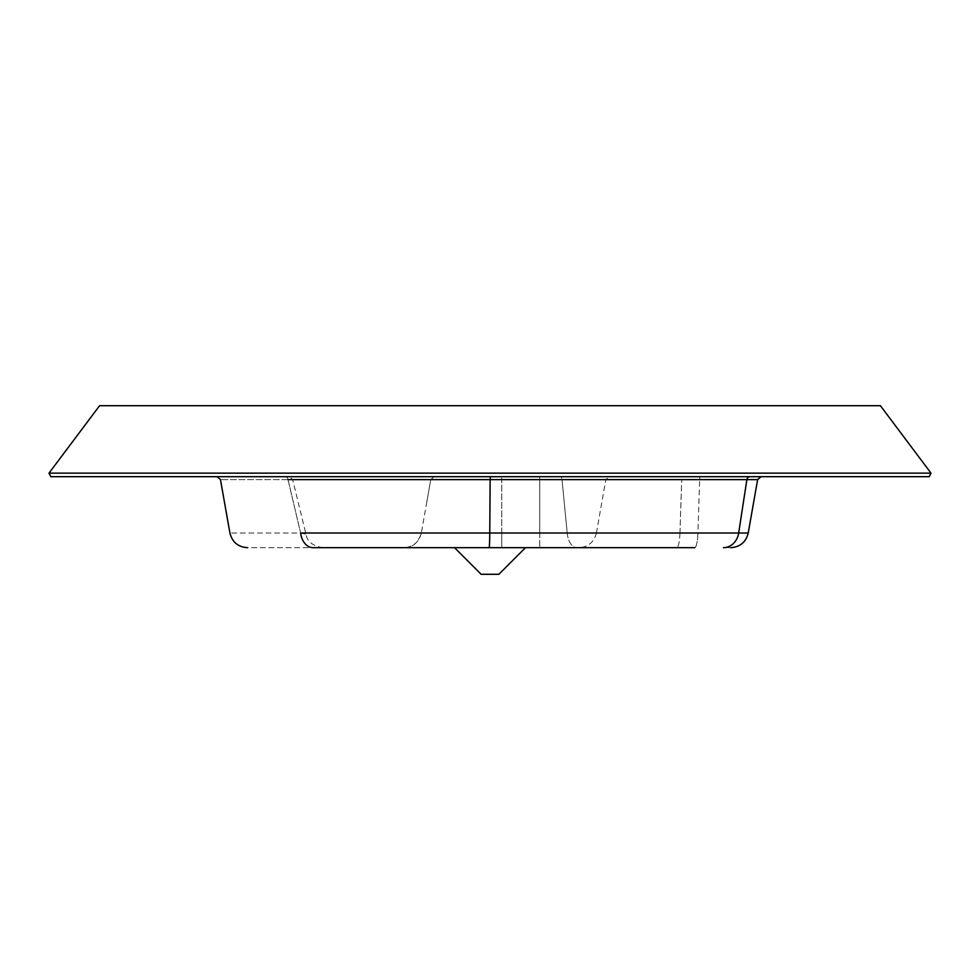 <?xml version="1.0" encoding="UTF-8"?>
<svg xmlns="http://www.w3.org/2000/svg" width="980" height="980" viewBox="0 0 980 980"><rect width="100%" height="100%" fill="white"/><g stroke="black" fill="none" stroke-linecap="round" stroke-linejoin="round"><path stroke-width="0.73" stroke-dasharray="4.9 3.68" d="M929.224 476.684L50.776 476.684M49 473.144L931 473.144M490.282 476.684L217.046 476.684L749.933 476.684L490.282 476.684L490.147 479.624L288.01 479.624A3.553 2.609 90 0 0 285.437 476.684C290.35 476.684 290.35 476.684 285.437 476.684C290.35 476.684 290.35 476.684 285.437 476.684A3.553 2.609 90 0 1 288.01 479.624C294.086 479.343 294.086 479.343 288.01 479.624C294.086 479.343 294.086 479.343 288.01 479.624L300.615 533.01L288.01 479.624L220.537 479.624L288.01 479.624M700.308 476.684L761.068 476.684L700.308 476.684A3.553 0.662 -90 0 0 699.659 479.624L681.7 479.624A3.553 0.662 -90 0 1 682.35 476.684L560.107 476.684L682.35 476.684A3.553 0.662 90 0 0 681.7 479.624L562.03 479.624A3.553 1.948 -90 0 0 560.107 476.684L434.25 476.684L560.107 476.684A3.553 1.948 90 0 1 562.03 479.624L444.761 479.624L501.772 479.624L501.772 476.684L539.735 476.684L501.772 476.684L501.772 479.624L539.735 479.624L539.735 476.684L607.955 476.684L539.735 476.684L607.955 476.684L539.735 476.684L539.735 479.624L604.513 479.624L430.759 479.624L699.659 479.624A3.553 0.662 90 0 1 700.308 476.684M99.58 405.708L880.42 405.708M761.068 476.684L757.589 479.624L490.147 479.624L489.767 533.01L300.615 533.01C307.671 534.578 307.671 534.578 300.615 533.01C307.671 534.578 307.671 534.578 300.615 533.01L229.957 533.01L300.615 533.01A17.75 12.642 -90 0 0 313.061 547.673L247.413 547.673M694.685 547.673A17.75 3.283 -90 0 0 697.919 533.01L428.395 533.01L595.595 533.01L539.735 533.01L595.595 533.01L539.735 533.01L539.735 479.624L539.735 533.01L501.772 533.01L501.772 479.624L501.772 533.01L428.395 533.01L567.2 533.01L562.03 479.624L567.2 533.01L679.961 533.01L681.7 479.624L679.961 533.01L697.919 533.01L699.659 479.624L697.919 533.01A17.75 3.283 90 0 1 694.685 547.673L539.735 547.673C592.349 547.673 592.349 547.673 539.735 547.673C592.349 547.673 592.349 547.673 539.735 547.673L313.061 547.673C326.413 547.673 326.413 547.673 313.061 547.673C326.413 547.673 326.413 547.673 313.061 547.673L247.438 547.673C238.079 546.999 232.26 542.112 229.957 533.01M730.761 547.673L723.424 547.673A17.75 15.484 90 0 0 738.675 533.01L748.242 533.01M430.759 479.624L426.043 506.317L430.759 479.624L434.25 476.684L430.747 479.624L421.339 533.01C418.08 543.079 412.262 547.967 403.858 547.673L501.772 547.673L501.772 533.01L421.339 533.01L501.772 533.01L501.772 547.673M454.512 547.673L525.488 547.673L454.512 547.673M498.869 574.292L481.131 574.292M489.081 547.673A17.75 0.698 -90 0 0 489.767 533.01L738.675 533.01L746.883 479.624A3.553 3.099 -90 0 1 749.933 476.684M679.961 533.01A17.75 3.283 90 0 1 676.727 547.673A17.75 3.283 -90 0 0 679.961 533.01M567.2 533.01A17.75 9.751 90 0 0 576.791 547.673A17.75 9.751 -90 0 1 567.2 533.01M539.735 533.01L539.735 547.673L539.735 533.01M596.428 533.01L605.836 479.624L609.315 476.684M323.18 547.673C313.049 546.215 307.316 541.732 305.956 534.198L292.616 479.416L289.161 476.684M596.416 533.01C594.125 542.112 588.294 546.999 578.947 547.673M421.339 533.01C419.048 542.112 413.229 546.999 403.858 547.673M757.626 479.637L748.647 530.682M220.574 479.612L229.969 533.01"/><path stroke-width="1.47" d="M50.776 476.684L929.224 476.684L931 473.144L49 473.144L50.776 476.684M931 473.144L880.42 405.708L99.58 405.708L49 473.144M288.01 479.624L490.147 479.624L489.767 533.01L300.615 533.01A17.75 12.642 90 0 0 313.036 547.673L694.685 547.673M454.512 547.673L481.131 574.292L498.869 574.292L525.488 547.673M749.933 476.684A3.553 3.099 90 0 0 746.883 479.624L490.147 479.624L490.282 476.684M757.626 479.624L748.23 533.01L738.675 533.01L746.883 479.624L757.626 479.624L761.117 476.684M723.424 547.673A17.75 15.484 90 0 0 738.675 533.01L489.767 533.01A17.75 0.698 90 0 1 489.081 547.673M220.537 479.624L217.046 476.684L220.537 479.624M220.463 479.637L229.92 533.01C232.223 542.112 238.054 546.999 247.413 547.673M748.242 533.01C745.939 542.112 740.108 546.999 730.761 547.673C740.108 546.999 745.939 542.112 748.242 533.01L748.647 530.682"/></g></svg>
